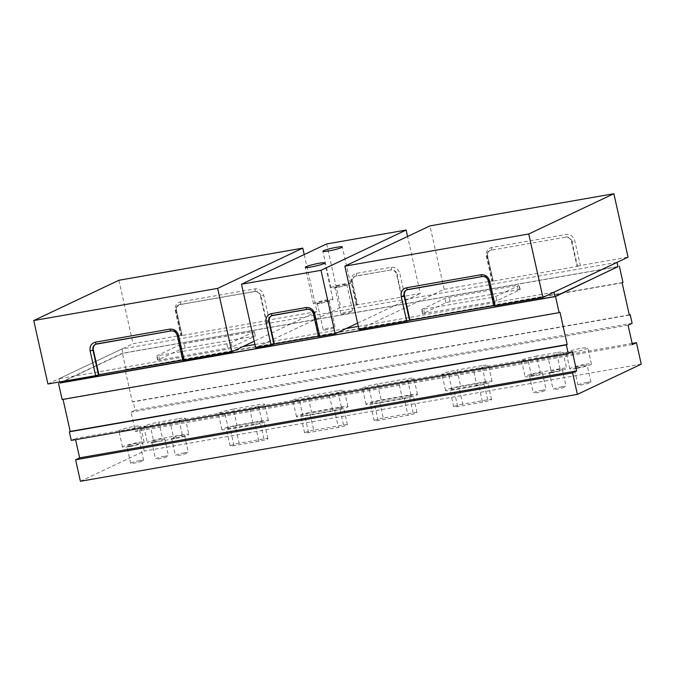<?xml version="1.0" encoding="UTF-8"?>
<svg xmlns="http://www.w3.org/2000/svg" width="675" height="675" viewBox="0 0 675 675"><rect width="100%" height="100%" fill="white"/><g stroke="black" fill="none" stroke-linecap="round" stroke-linejoin="round"><path stroke-width="0.51" stroke-dasharray="3.38 2.53" d="M491.712 297.498L421.664 309.53L444.909 298.451L449.17 297.329L517.252 285.424L518.957 285.508L495.973 296.376L491.712 297.498L492.674 301.801L496.935 300.679L519.919 289.803L518.214 289.727L450.132 301.632L445.871 302.754L422.879 313.622L492.674 301.801M616.984 262.398L121.989 348.95L58.987 378.751L242.89 346.596M254.956 344.486L346.25 328.523M358.315 326.413L553.981 292.199M254.062 331.822L231.078 342.698L226.817 343.82L156.76 355.843L180.014 344.773L184.267 343.642L252.357 331.737L254.323 331.619L255.023 336.125L185.228 347.946L180.976 349.068L157.984 359.944L159.688 360.028L227.779 348.123L232.04 346.992L255.023 336.125M121.989 348.95L122.951 353.253L617.954 266.701M59.695 381.923L58.987 378.751M59.948 383.046L122.951 353.253M578.07 367.622A6.649 0.683 167.4 0 1 574.138 367.867A6.649 0.683 167.4 0 1 583.183 365.209A6.649 0.683 167.4 0 1 587.115 364.964A6.649 0.683 167.4 0 1 578.07 367.622M587.031 382.413A6.649 0.683 -12.6 0 0 577.986 385.071A6.649 0.683 -12.6 0 0 581.917 384.826A6.649 0.683 -12.6 0 0 590.962 382.168A6.649 0.683 -12.6 0 0 587.031 382.413M562.182 386.758A6.649 0.683 -12.6 0 0 553.137 389.416A6.649 0.683 -12.6 0 0 557.069 389.171A6.649 0.683 -12.6 0 0 566.114 386.513A6.649 0.683 -12.6 0 0 562.182 386.758M553.222 371.967A6.649 0.683 167.4 0 1 549.29 372.212A6.649 0.683 167.4 0 1 558.335 369.554A6.649 0.683 167.4 0 1 562.267 369.309A6.649 0.683 167.4 0 1 553.222 371.967M542.295 390.234A6.649 0.683 -12.6 0 0 533.258 392.892A6.649 0.683 -12.6 0 0 537.19 392.648A6.649 0.683 -12.6 0 0 546.227 389.99A6.649 0.683 -12.6 0 0 542.295 390.234M533.343 375.443A6.649 0.683 167.4 0 1 529.411 375.688A6.649 0.683 167.4 0 1 538.456 373.03A6.649 0.683 167.4 0 1 542.388 372.786A6.649 0.683 167.4 0 1 533.343 375.443M130.781 445.837A6.649 0.683 167.4 0 1 126.849 446.074A6.649 0.683 167.4 0 1 135.886 443.416A6.649 0.683 167.4 0 1 139.818 443.18A6.649 0.683 167.4 0 1 130.781 445.837M139.733 460.62A6.649 0.683 -12.6 0 0 130.697 463.278A6.649 0.683 -12.6 0 0 134.629 463.042A6.649 0.683 -12.6 0 0 143.665 460.384A6.649 0.683 -12.6 0 0 139.733 460.62M164.582 456.275A6.649 0.683 -12.6 0 0 155.545 458.932A6.649 0.683 -12.6 0 0 159.477 458.696A6.649 0.683 -12.6 0 0 168.514 456.038A6.649 0.683 -12.6 0 0 164.582 456.275M155.63 441.492A6.649 0.683 167.4 0 1 151.698 441.728A6.649 0.683 167.4 0 1 160.734 439.071A6.649 0.683 167.4 0 1 164.666 438.834A6.649 0.683 167.4 0 1 155.63 441.492M184.461 452.798A6.649 0.683 -12.6 0 0 175.424 455.456A6.649 0.683 -12.6 0 0 179.356 455.22A6.649 0.683 -12.6 0 0 188.393 452.562A6.649 0.683 -12.6 0 0 184.461 452.798M175.508 438.016A6.649 0.683 167.4 0 1 171.577 438.252A6.649 0.683 167.4 0 1 180.622 435.594A6.649 0.683 167.4 0 1 184.553 435.358A6.649 0.683 167.4 0 1 175.508 438.016M572.763 352.299A11.078 1.139 167.4 0 1 566.215 352.704A11.078 1.139 167.4 0 1 581.276 348.275A11.078 1.139 167.4 0 1 587.832 347.87A11.078 1.139 167.4 0 1 572.763 352.299M576.374 368.432A11.078 1.139 167.4 0 1 569.818 368.837A11.078 1.139 167.4 0 1 584.888 364.407A11.078 1.139 167.4 0 1 591.435 364.002A11.078 1.139 167.4 0 1 576.374 368.432M125.474 430.507A11.078 1.139 167.4 0 1 118.918 430.912A11.078 1.139 167.4 0 1 133.988 426.482A11.078 1.139 167.4 0 1 140.535 426.077A11.078 1.139 167.4 0 1 125.474 430.507M129.077 446.639A11.078 1.139 167.4 0 1 122.521 447.044A11.078 1.139 167.4 0 1 137.59 442.614A11.078 1.139 167.4 0 1 144.146 442.209A11.078 1.139 167.4 0 1 129.077 446.639M617.929 266.583L122.386 353.227L59.889 382.784M80.401 481.275L144.256 451.077L139.447 429.57L135.405 431.485L131.077 412.13L135.127 410.214L133.203 401.617L132.351 402.013L125.137 369.757L125.989 369.352L122.386 353.227M71.272 440.412L75.313 438.505L75.575 439.661M62.134 399.549L63.045 399.398M622.983 282.454L125.989 369.352M62.986 399.153L559.98 312.247M622.131 282.859L125.137 369.757M629.345 315.115L132.351 402.013M629.286 314.871L133.203 401.617M632.121 323.317L135.127 410.214M628.071 325.232L131.077 412.13M632.399 344.587L135.405 431.485M632.138 343.423L139.447 429.57M641.25 364.179L144.256 451.077M239.136 443.247A6.649 0.683 -12.6 0 0 230.091 445.905A6.649 0.683 -12.6 0 0 234.023 445.66L258.871 441.315A6.649 0.683 -12.6 0 0 267.916 438.657A6.649 0.683 -12.6 0 0 263.984 438.902L239.136 443.247L235.288 426.035A6.649 0.683 167.4 0 0 226.243 428.692A6.649 0.683 167.4 0 0 230.175 428.456L255.032 424.111L258.871 441.315M462.78 404.139A6.649 0.683 -12.6 0 0 453.735 406.797A6.649 0.683 -12.6 0 0 457.675 406.552L482.524 402.207A6.649 0.683 -12.6 0 0 491.56 399.549A6.649 0.683 -12.6 0 0 487.628 399.794L462.78 404.139L458.932 386.935A6.649 0.683 167.4 0 0 449.896 389.593A6.649 0.683 167.4 0 0 453.828 389.348L478.676 385.003L482.524 402.207M383.257 418.044A6.649 0.683 -12.6 0 0 374.22 420.702A6.649 0.683 -12.6 0 0 378.152 420.457L407.97 415.243A6.649 0.683 -12.6 0 0 417.015 412.585A6.649 0.683 -12.6 0 0 413.083 412.83L383.257 418.044L379.418 400.84A6.649 0.683 167.4 0 0 370.373 403.498A6.649 0.683 167.4 0 0 374.304 403.253L404.123 398.039L407.97 415.243M313.681 430.211A6.649 0.683 -12.6 0 0 304.644 432.869A6.649 0.683 -12.6 0 0 308.576 432.624L338.394 427.41A6.649 0.683 -12.6 0 0 347.431 424.752A6.649 0.683 -12.6 0 0 343.499 424.997L313.681 430.211L309.833 413.007A6.649 0.683 167.4 0 0 300.797 415.665A6.649 0.683 167.4 0 0 304.729 415.42L334.547 410.206L338.394 427.41M572.307 351.599L75.313 438.505M263.984 438.902L260.137 421.698L235.288 426.035M260.137 421.698A6.649 0.683 167.4 0 1 264.068 421.453A6.649 0.683 167.4 0 1 255.032 424.111M487.628 399.794L483.781 382.59L458.932 386.935M483.781 382.59A6.649 0.683 167.4 0 1 487.713 382.345A6.649 0.683 167.4 0 1 478.676 385.003M413.083 412.83L409.236 395.626L379.418 400.84M409.236 395.626A6.649 0.683 167.4 0 1 413.168 395.381A6.649 0.683 167.4 0 1 404.123 398.039M343.499 424.997L339.652 407.793L309.833 413.007M339.652 407.793A6.649 0.683 167.4 0 1 343.583 407.548A6.649 0.683 167.4 0 1 334.547 410.206M236.993 425.233L261.841 420.888A11.078 1.139 167.4 0 1 268.388 420.483A11.078 1.139 167.4 0 1 253.328 424.913L228.479 429.258A11.078 1.139 167.4 0 1 221.923 429.663A11.078 1.139 167.4 0 1 236.993 425.233L233.381 409.101L258.23 404.755A11.078 1.139 167.4 0 1 264.786 404.359A11.078 1.139 167.4 0 1 249.716 408.788L253.328 424.913M476.972 385.813L452.123 390.158A11.078 1.139 167.4 0 1 445.568 390.555A11.078 1.139 167.4 0 1 460.637 386.125L485.485 381.78A11.078 1.139 167.4 0 1 492.041 381.383A11.078 1.139 167.4 0 1 476.972 385.813L473.369 369.681L448.521 374.026A11.078 1.139 167.4 0 1 441.965 374.431A11.078 1.139 167.4 0 1 457.034 370.001L460.637 386.125M551.517 372.777L531.638 376.253A11.078 1.139 167.4 0 1 525.091 376.65A11.078 1.139 167.4 0 1 540.152 372.229L560.039 368.752A11.078 1.139 167.4 0 1 566.587 368.348A11.078 1.139 167.4 0 1 551.517 372.777L547.914 356.645L528.036 360.121A11.078 1.139 167.4 0 1 521.48 360.526A11.078 1.139 167.4 0 1 536.549 356.096L540.152 372.229M381.113 400.03L410.94 394.816A11.078 1.139 167.4 0 1 417.488 394.419A11.078 1.139 167.4 0 1 402.427 398.849L372.6 404.055A11.078 1.139 167.4 0 1 366.052 404.46A11.078 1.139 167.4 0 1 381.113 400.03L377.511 383.906L407.329 378.692A11.078 1.139 167.4 0 1 413.885 378.287A11.078 1.139 167.4 0 1 398.815 382.717L402.427 398.849M153.925 442.294A11.078 1.139 167.4 0 1 147.369 442.699A11.078 1.139 167.4 0 1 162.439 438.269L182.318 434.793A11.078 1.139 167.4 0 1 188.873 434.388A11.078 1.139 167.4 0 1 173.804 438.818L153.925 442.294L150.322 426.161A11.078 1.139 167.4 0 1 143.767 426.566A11.078 1.139 167.4 0 1 158.836 422.137L162.439 438.269M332.843 411.007L303.024 416.222A11.078 1.139 167.4 0 1 296.468 416.627A11.078 1.139 167.4 0 1 311.538 412.197L341.356 406.983A11.078 1.139 167.4 0 1 347.912 406.578A11.078 1.139 167.4 0 1 332.843 411.007L329.24 394.883L299.422 400.098A11.078 1.139 167.4 0 1 292.866 400.494A11.078 1.139 167.4 0 1 307.935 396.073L311.538 412.197M228.479 429.258L224.868 413.134A11.078 1.139 167.4 0 1 218.32 413.53A11.078 1.139 167.4 0 1 233.381 409.101M224.868 413.134L249.716 408.788M485.485 381.78L481.882 365.656A11.078 1.139 167.4 0 1 488.43 365.251A11.078 1.139 167.4 0 1 473.369 369.681M481.882 365.656L457.034 370.001M560.039 368.752L556.428 352.62A11.078 1.139 167.4 0 1 562.984 352.215A11.078 1.139 167.4 0 1 547.914 356.645M556.428 352.62L536.549 356.096M372.6 404.055L368.997 387.931A11.078 1.139 167.4 0 1 362.441 388.336A11.078 1.139 167.4 0 1 377.511 383.906M368.997 387.931L398.815 382.717M182.318 434.793L178.715 418.66L158.836 422.137M150.322 426.161L170.201 422.693L173.804 438.818M178.715 418.66A11.078 1.139 167.4 0 1 185.271 418.264A11.078 1.139 167.4 0 1 170.201 422.693M341.356 406.983L337.753 390.859A11.078 1.139 167.4 0 1 344.309 390.454A11.078 1.139 167.4 0 1 329.24 394.883M337.753 390.859L307.935 396.073M118.884 280.277L133.068 343.718L180.782 335.374L175.255 310.643C174.682 306.028 176.437 303.109 180.529 301.894L255.074 288.866C259.377 288.605 262.263 290.714 263.714 295.177L269.249 319.908L316.955 311.563L304.214 254.551M316.955 311.563L254.23 341.229M47.933 383.982L133.068 343.718M269.249 319.908L266.406 320.659L260.879 295.92L263.714 295.177M171.07 330.91L171.273 330.877A5.535 5.012 64.7 0 1 177.441 335.382L182.798 360.248M182.967 360.113L183.398 359.91L177.871 335.18A5.535 5.012 -115.3 0 0 171.695 330.674L97.149 343.71A5.535 5.012 -115.3 0 0 95.985 344.081A5.535 5.012 -115.3 0 0 95.766 344.191M182.748 360.028L183.398 359.91M181.921 335.424L181.491 335.627L175.964 310.897A5.535 5.012 64.7 0 1 178.563 305.024A5.535 5.012 64.7 0 1 179.727 304.653L254.281 291.617A5.535 5.012 64.7 0 1 260.449 296.123L260.879 295.92A5.535 5.012 -115.3 0 0 254.703 291.414L180.157 304.45A5.535 5.012 -115.3 0 0 178.993 304.822A5.535 5.012 -115.3 0 0 176.386 310.694L182.09 335.289L180.782 335.374M260.449 296.123L265.984 320.853L181.491 335.627M265.984 320.853L266.406 320.659M359.032 329.586L444.167 289.322L429.983 225.88M444.167 289.322L491.881 280.977L486.346 256.247C485.781 251.632 487.536 248.712 491.628 247.506L566.173 234.47C570.476 234.217 573.362 236.317 574.813 240.781L580.34 265.511L628.054 257.167M491.628 247.506A2.219 0.911 -99.9 0 1 491.257 250.054A5.535 5.012 -115.3 0 0 490.092 250.425A5.535 5.012 -115.3 0 0 487.485 256.298L493.189 280.893L491.881 280.977M493.012 281.036L492.59 281.23L487.063 256.5A5.535 5.012 64.7 0 1 489.662 250.628A5.535 5.012 64.7 0 1 490.826 250.256L565.38 237.22A5.535 5.012 64.7 0 1 571.548 241.726L577.074 266.465L492.59 281.23M577.074 266.465L577.505 266.262L571.978 241.532L574.813 240.781M580.34 265.511L577.505 266.262M482.169 276.514L482.372 276.48A5.535 5.012 64.7 0 1 488.54 280.986L493.898 305.851M494.066 305.716L494.497 305.513L488.97 280.783A5.535 5.012 -115.3 0 0 482.794 276.277L408.248 289.313A5.535 5.012 -115.3 0 0 407.076 289.685A5.535 5.012 -115.3 0 0 406.865 289.794M493.847 305.632L494.497 305.513M326.86 329.687A6.092 0.624 167.4 0 1 323.257 329.906A6.092 0.624 167.4 0 1 331.543 327.476A6.092 0.624 167.4 0 1 335.146 327.248A6.092 0.624 167.4 0 1 326.86 329.687M320.853 302.805A6.092 0.624 167.4 0 1 317.25 303.024A6.092 0.624 167.4 0 1 325.536 300.594A6.092 0.624 167.4 0 1 329.138 300.367A6.092 0.624 167.4 0 1 320.853 302.805M344.436 313.673A6.092 0.624 167.4 0 1 340.833 313.892A6.092 0.624 167.4 0 1 349.118 311.462A6.092 0.624 167.4 0 1 352.73 311.234A6.092 0.624 167.4 0 1 344.436 313.673M338.428 286.791A6.092 0.624 167.4 0 1 334.825 287.01A6.092 0.624 167.4 0 1 343.111 284.58A6.092 0.624 167.4 0 1 346.714 284.352A6.092 0.624 167.4 0 1 338.428 286.791M319.368 303.514A9.973 1.021 167.4 0 1 313.47 303.877A9.973 1.021 167.4 0 1 327.029 299.886A9.973 1.021 167.4 0 1 332.927 299.523A9.973 1.021 167.4 0 1 319.368 303.514M336.943 287.491A9.973 1.021 167.4 0 1 331.045 287.854A9.973 1.021 167.4 0 1 344.604 283.871A9.973 1.021 167.4 0 1 350.502 283.508A9.973 1.021 167.4 0 1 336.943 287.491M404.916 296.182L402.072 296.933L397.027 274.354L399.87 273.603L404.916 296.182L420.323 293.49L407.573 236.478M357.59 323.156L420.323 293.49M313.419 313.951L318.465 336.53M318.642 336.395L319.064 336.192L314.018 313.613A5.535 5.012 -115.3 0 0 307.842 309.099L273.054 315.183A5.535 5.012 -115.3 0 0 271.89 315.554A5.535 5.012 -115.3 0 0 271.679 315.664M318.414 336.302L319.064 336.192M356.206 304.703L351.16 282.116L352.468 282.04L357.345 304.754L340.799 307.395L255.665 347.659M357.345 304.754L356.923 304.957L351.869 282.378A5.535 5.012 64.7 0 1 354.476 276.497A5.535 5.012 64.7 0 1 355.641 276.126L390.428 270.042A5.535 5.012 64.7 0 1 396.605 274.556L401.65 297.135L356.923 304.957M401.65 297.135L402.072 296.933M326.624 243.953L340.799 307.395M424.592 313.706L423.63 309.403M421.926 309.327L422.879 313.622M496.935 300.679L495.973 296.376M519.919 289.803L518.957 285.508M518.214 289.727L517.252 285.424M450.132 301.632L449.17 297.329M445.871 302.754L444.909 298.451M232.04 346.992L231.078 342.698M226.817 343.82L227.779 348.123M253.319 336.04L252.357 331.737M185.228 347.946L184.267 343.642M180.976 349.068L180.014 344.773M157.984 359.944L157.022 355.641M159.688 360.028L158.726 355.725M234.023 445.66L230.175 428.456M457.675 406.552L453.828 389.348M378.152 420.457L374.304 403.253M308.576 432.624L304.729 415.42M261.841 420.888L258.23 404.755M452.123 390.158L448.521 374.026M531.638 376.253L528.036 360.121M410.94 394.816L407.329 378.692M303.024 416.222L299.422 400.098M254.281 291.617L254.703 291.414A2.219 0.911 80.1 0 0 255.074 288.866M179.727 304.653L180.157 304.45A2.219 0.911 80.1 0 0 180.529 301.894M175.964 310.897L176.563 310.559L175.255 310.643M177.871 335.18L177.272 335.517M96.533 343.946A5.535 5.012 64.7 0 1 96.719 343.913L97.149 343.71M171.695 330.674L171.273 330.877M407.632 289.55A5.535 5.012 64.7 0 1 407.818 289.516L408.248 289.313M488.97 280.783L488.362 281.121M487.063 256.5L487.662 256.163L486.346 256.247M571.548 241.726L571.978 241.532A5.535 5.012 -115.3 0 0 565.802 237.018A2.219 0.911 80.1 0 0 566.173 234.47M565.38 237.22L490.826 250.256M482.372 276.48L482.794 276.277M351.16 282.116C350.587 277.501 352.35 274.59 356.434 273.375L391.23 267.292C395.533 267.038 398.41 269.139 399.87 273.603M391.23 267.292A2.219 0.911 80.1 0 1 390.859 269.848A5.535 5.012 -115.3 0 1 397.027 274.354L396.605 274.556M390.428 270.042L356.062 275.932A2.219 0.911 80.1 0 0 356.434 273.375M355.641 276.126L356.062 275.932A5.535 5.012 -115.3 0 0 354.898 276.294A5.535 5.012 -115.3 0 0 352.299 282.175L351.869 282.378M272.447 315.427A5.535 5.012 64.7 0 1 272.632 315.385L273.054 315.183M307.218 309.336L307.42 309.302A5.535 5.012 64.7 0 1 313.597 313.808L314.018 313.613M307.42 309.302L307.842 309.099M422.626 313.833L421.664 309.53M520.18 289.6L519.218 285.306M255.285 335.922L254.323 331.619M157.722 360.146L156.76 355.843M577.986 385.071L574.138 367.867M549.29 372.212L553.137 389.416M529.411 375.688L533.258 392.892M130.697 463.278L126.849 446.074M151.698 441.728L155.545 458.932M171.577 438.252L175.424 455.456M569.818 368.837L566.215 352.704M122.521 447.044L118.918 430.912M230.091 445.905L226.243 428.692M267.916 438.657L264.068 421.453M453.735 406.797L449.896 389.593M491.56 399.549L487.713 382.345M590.962 382.168L587.115 364.964M562.267 369.309L566.114 386.513M542.388 372.786L546.227 389.99M374.22 420.702L370.373 403.498M417.015 412.585L413.168 395.381M143.665 460.384L139.818 443.18M164.666 438.834L168.514 456.038M184.553 435.358L188.393 452.562M304.644 432.869L300.797 415.665M347.431 424.752L343.583 407.548M268.388 420.483L264.786 404.359M221.923 429.663L218.32 413.53M445.568 390.555L441.965 374.431M492.041 381.383L488.43 365.251M591.435 364.002L587.832 347.87M521.48 360.526L525.091 376.65M562.984 352.215L566.587 368.348M417.488 394.419L413.885 378.287M366.052 404.46L362.441 388.336M144.146 442.209L140.535 426.077M143.767 426.566L147.369 442.699M185.271 418.264L188.873 434.388M296.468 416.627L292.866 400.494M347.912 406.578L344.309 390.454M178.563 305.024L178.993 304.822C176.487 306.982 175.677 308.897 176.563 310.559L182.09 335.289M95.985 344.081L95.555 344.284M493.189 280.893L487.662 256.163C487.257 253.42 488.067 251.505 490.092 250.425L489.662 250.628M407.076 289.685L406.654 289.887M317.25 303.024L323.257 329.906M334.825 287.01L340.833 313.892M313.47 303.877L305.294 267.317M331.045 287.854L322.869 251.294M329.138 300.367L335.146 327.248M346.714 284.352L352.73 311.234M354.476 276.497L354.898 276.294C352.392 278.463 351.582 280.37 352.468 282.04L357.522 304.619M271.468 315.757L271.89 315.554M332.927 299.523L324.751 262.963M350.502 283.508L342.326 246.949"/><path stroke-width="1.01" d="M553.998 292.199L617.001 262.398L617.954 266.701L554.96 296.494L553.981 292.199M242.89 346.596L254.956 344.486M346.25 328.523L358.315 326.413M554.96 296.494L59.948 383.046L59.695 381.923M59.889 382.784L555.525 296.527L617.929 266.583M58.531 383.425L62.134 399.549L559.128 312.652L555.525 296.527M75.575 439.661L79.642 457.852L75.6 459.768L80.401 481.275L577.395 394.377L641.25 364.179L636.441 342.672L632.399 344.587L628.071 325.232L632.121 323.317L630.197 314.71L629.345 315.115L622.131 282.859L622.983 282.454L619.38 266.33M63.045 399.398L70.2 431.409L69.348 431.814L71.272 440.412L568.266 353.514L572.307 351.599L576.636 370.955L572.586 372.87L577.395 394.377M559.128 312.652L559.98 312.247L567.194 344.512L566.342 344.908L568.266 353.514M630.197 314.71L629.286 314.871M636.441 342.672L632.138 343.423M572.586 372.87L75.6 459.768M576.636 370.955L79.642 457.852M566.342 344.908L69.348 431.814M567.194 344.512L70.2 431.409M217.637 288.385L302.771 248.122L118.884 280.277L33.75 320.541L217.637 288.385L231.82 351.827L184.106 360.172L178.58 335.441C177.12 330.978 174.243 328.868 169.94 329.13L95.386 342.166C91.302 343.373 89.539 346.292 90.112 350.907L95.639 375.637L47.933 383.982L33.75 320.541M304.214 254.551L302.771 248.122M254.23 341.229L231.82 351.827M178.58 335.441L177.272 335.517L182.798 360.248L184.106 360.172M95.766 344.191A5.535 5.012 -115.3 0 0 93.378 349.954L98.904 374.684L182.748 360.028M98.904 374.684L98.483 374.887L92.956 350.156L90.112 350.907M95.639 375.637L98.483 374.887M429.983 225.88L344.849 266.144L528.736 233.989L613.87 193.725L429.983 225.88M528.736 233.989L542.919 297.43L495.205 305.775L489.679 281.045C488.219 276.581 485.342 274.48 481.039 274.733L406.485 287.769C402.401 288.976 400.638 291.895 401.212 296.511L406.738 321.241L359.032 329.586L344.849 266.144M542.919 297.43L628.054 257.167L613.87 193.725M406.738 321.241L409.582 320.49L404.055 295.76L401.212 296.511M482.372 276.48A2.219 0.911 -99.9 0 1 482.271 276.514C485.224 276.277 487.257 277.813 488.362 281.121L493.898 305.851L495.205 305.775M406.865 289.794A5.535 5.012 -115.3 0 0 404.477 295.557L410.003 320.288L493.847 305.632M410.003 320.288L409.582 320.49M311.192 266.954A9.973 1.021 167.4 0 1 305.294 267.317A9.973 1.021 167.4 0 1 318.853 263.326A9.973 1.021 167.4 0 1 324.751 262.963A9.973 1.021 167.4 0 1 311.192 266.954M328.767 250.931A9.973 1.021 167.4 0 1 322.869 251.294A9.973 1.021 167.4 0 1 336.428 247.312A9.973 1.021 167.4 0 1 342.326 246.949A9.973 1.021 167.4 0 1 328.767 250.931M319.773 336.445L314.727 313.867L313.419 313.951L318.465 336.53L335.18 333.754L357.59 323.156M271.679 315.664A5.535 5.012 -115.3 0 0 269.291 321.435L274.337 344.014L318.414 336.302M274.337 344.014L273.907 344.216L268.861 321.629L266.026 322.38L271.072 344.967L273.907 344.216M407.573 236.478L406.139 230.048L326.624 243.953L241.481 284.217L255.665 347.659L271.072 344.967M335.18 333.754L321.005 270.312L406.139 230.048M241.481 284.217L321.005 270.312M169.94 329.13A2.219 0.911 80.1 0 0 171.172 330.91A2.219 0.911 80.1 0 0 171.273 330.877M171.07 330.91L96.719 343.913A2.219 0.911 -99.9 0 1 96.626 343.938A2.219 0.911 -99.9 0 1 95.386 342.166M93.378 349.954L92.956 350.156A5.535 5.012 64.7 0 1 95.555 344.284A5.535 5.012 64.7 0 1 96.533 343.946M404.477 295.557L404.055 295.76A5.535 5.012 64.7 0 1 406.654 289.887A5.535 5.012 64.7 0 1 407.632 289.55M482.169 276.514L407.818 289.516A2.219 0.911 -99.9 0 1 407.717 289.55A2.219 0.911 -99.9 0 1 406.485 287.769M406.654 289.887L482.271 276.514A2.219 0.911 -99.9 0 1 481.039 274.733M488.362 281.121L489.679 281.045M314.727 313.867C313.276 309.403 310.39 307.302 306.087 307.555L271.299 313.639C267.207 314.854 265.452 317.765 266.026 322.38M269.291 321.435L268.861 321.629A5.535 5.012 64.7 0 1 271.468 315.757A5.535 5.012 64.7 0 1 272.447 315.427M307.218 309.336L272.632 315.385A2.219 0.911 -99.9 0 1 272.531 315.419A2.219 0.911 -99.9 0 1 271.299 313.639M307.42 309.302A2.219 0.911 -99.9 0 1 307.319 309.336A2.219 0.911 -99.9 0 1 306.087 307.555M177.272 335.517C176.158 332.21 174.125 330.674 171.172 330.91L95.555 344.284M271.468 315.757L307.319 309.336C310.272 309.108 312.306 310.643 313.419 313.951"/></g></svg>
